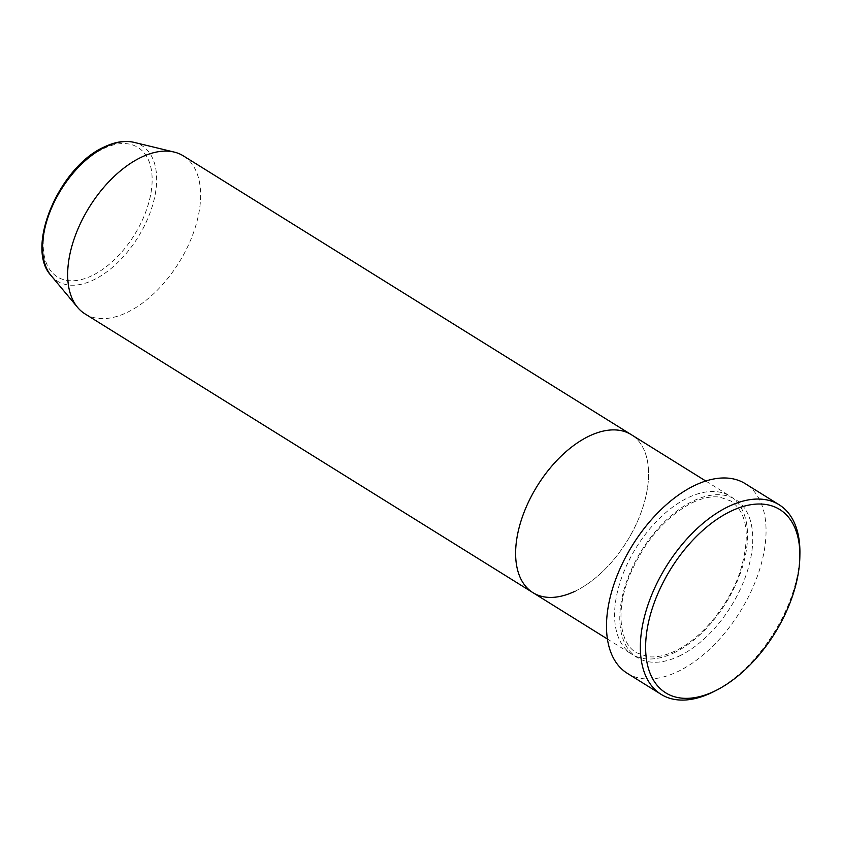 <?xml version="1.0" encoding="UTF-8"?>
<svg xmlns="http://www.w3.org/2000/svg" width="842" height="842" viewBox="0 0 842 842"><rect width="100%" height="100%" fill="white"/><g stroke="black" fill="none" stroke-linecap="round" stroke-linejoin="round"><path stroke-width="0.63" stroke-dasharray="4.21 3.16" d="M674.01 652.824A93.052 52.709 121.9 0 0 740.36 573.234A93.052 52.709 121.9 0 0 730.235 496.243A93.052 52.709 121.9 0 0 688.124 497.685A93.052 52.709 121.9 0 0 621.775 577.275A93.052 52.709 121.9 0 0 631.9 654.255A93.052 52.709 121.9 0 0 674.01 652.824M532.933 592.663A93.052 52.709 121.9 0 0 575.044 591.231A93.052 52.709 121.9 0 0 641.394 511.641A93.052 52.709 121.9 0 0 631.268 434.651A93.052 52.709 121.9 0 1 641.394 511.641A93.052 52.709 121.9 0 1 575.044 591.231M627.269 673.295A111.67 63.245 121.9 0 0 677.81 671.579A111.67 63.245 121.9 0 0 757.432 576.065A111.67 63.245 121.9 0 0 745.286 483.687M799.9 553.668A111.67 63.245 -58.1 0 1 714.184 691.398M84.979 313.866A93.052 52.709 121.9 0 0 127.089 312.435A93.052 52.709 121.9 0 0 193.439 232.845A93.052 52.709 121.9 0 0 183.314 155.854M679.22 656.065A93.052 52.709 121.9 0 0 752.39 546.868A93.052 52.709 121.9 0 0 693.334 500.927A93.052 52.709 121.9 0 0 620.165 610.124A93.052 52.709 121.9 0 0 679.22 656.065M91.904 275.723A76.233 43.184 -58.1 0 1 43.521 238.086A76.233 43.184 -58.1 0 1 103.471 148.624A76.233 43.184 -58.1 0 1 151.844 186.261A76.233 43.184 -58.1 0 1 91.904 275.723M51.088 275.587A79.832 45.215 121.9 0 0 93.557 279.923A79.832 45.215 121.9 0 0 152.655 205.006A79.832 45.215 121.9 0 0 134.004 142.351M692.334 502.663C702.586 497.854 711.764 496.012 719.878 497.138L730.877 501.032C747.58 512.841 750.664 536.386 740.139 571.665C728.972 605.366 701.218 639.015 675.01 651.087C664.822 655.865 655.676 657.718 647.593 656.623L636.468 652.718C619.165 643.109 615.27 608.987 630.384 573.676C645.319 540.132 665.969 516.451 692.334 502.663M607.429 639.025L631.9 654.255M705.764 481.014L730.235 496.243"/><path stroke-width="1.26" d="M730.93 511.199A107.944 61.14 121.9 0 0 646.056 637.868A107.944 61.14 121.9 0 0 714.553 691.166A107.944 61.14 121.9 0 0 716.984 689.956A107.944 61.14 121.9 0 0 799.847 556.815A107.944 61.14 121.9 0 0 730.93 511.199M716.984 689.956L714.184 691.398A111.67 63.245 -58.1 0 1 711.658 692.65A111.67 63.245 -58.1 0 1 661.128 694.366A111.67 63.245 -58.1 0 1 648.982 601.988A111.67 63.245 -58.1 0 1 728.604 506.484A111.67 63.245 -58.1 0 1 779.134 504.758A111.67 63.245 -58.1 0 1 799.9 553.668L799.847 556.815M134.004 142.351A79.832 45.215 121.9 0 0 105.671 146.824A79.832 45.215 121.9 0 0 51.351 208.458A79.832 45.215 121.9 0 0 51.088 275.587C24.502 247.601 59.614 166.221 104.471 146.887C115.101 141.803 124.942 140.298 134.004 142.351L174.231 152.086A93.052 52.709 121.9 0 1 183.314 155.854L631.268 434.651A93.052 52.709 121.9 0 0 589.158 436.082A93.052 52.709 121.9 0 0 522.808 515.672A93.052 52.709 121.9 0 0 532.933 592.663A93.052 52.709 121.9 0 0 575.044 591.231M779.134 504.758L745.286 483.687A111.67 63.245 121.9 0 0 694.745 485.413A111.67 63.245 121.9 0 0 615.123 580.917A111.67 63.245 121.9 0 0 627.269 673.295L661.128 694.366M174.231 152.086A93.052 52.709 121.9 0 0 141.203 157.296A93.052 52.709 121.9 0 0 77.885 229.129A93.052 52.709 121.9 0 0 77.58 307.393A93.052 52.709 121.9 0 0 84.979 313.866L607.429 639.025M705.764 481.014L631.268 434.651A93.052 52.709 121.9 0 0 589.158 436.082A93.052 52.709 121.9 0 0 522.808 515.672A93.052 52.709 121.9 0 0 532.933 592.663M51.088 275.587L77.58 307.393"/></g></svg>
